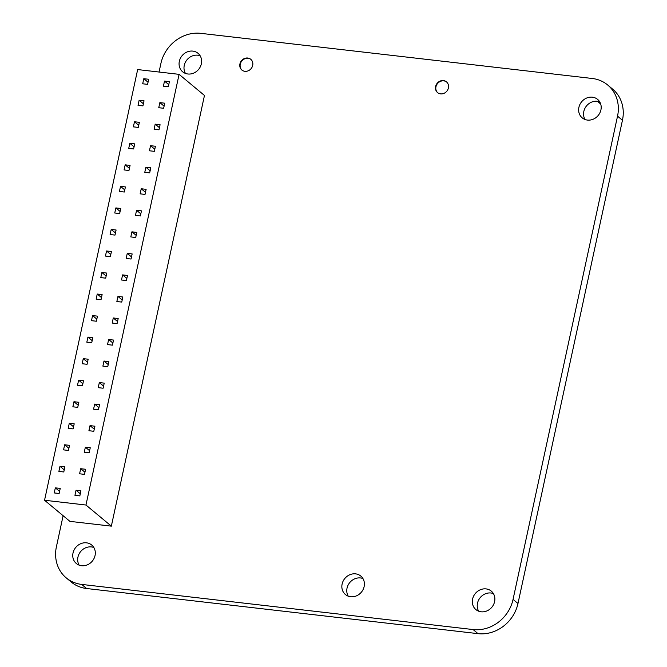 <?xml version="1.0" encoding="UTF-8"?>
<svg xmlns="http://www.w3.org/2000/svg" width="667" height="667" viewBox="0 0 667 667"><rect width="100%" height="100%" fill="white"/><g stroke="black" fill="none" stroke-linecap="round" stroke-linejoin="round"><path stroke-width="1" d="M66.241 577.889L71.161 581.983A35.626 31.824 -50.2 0 0 86.618 588.519L81.699 584.417A35.626 31.824 129.8 0 1 66.241 577.889A35.626 31.824 129.8 0 1 56.412 546.748L63.123 515.708M81.699 584.417L473.103 629.556L478.022 633.65L86.618 588.519M478.022 633.65A35.626 31.824 -50.2 0 0 517.976 603.502L513.048 599.408A35.626 31.824 129.8 0 1 473.103 629.556M513.048 599.408L617.534 116.158L622.453 120.252A35.626 31.824 -50.2 0 0 612.623 89.111L607.704 85.017A35.626 31.824 129.8 0 1 617.534 116.158M159.046 72.036L160.897 63.498A35.626 31.824 129.8 0 1 200.842 33.35L592.246 78.481A35.626 31.824 129.8 0 1 607.704 85.017M355.603 573.862A12.023 10.739 129.8 0 1 360.814 576.063A12.023 10.739 129.8 0 1 363.106 589.52A12.023 10.739 129.8 0 1 350.65 596.748A12.023 10.739 129.8 0 1 345.439 594.547A12.023 10.739 129.8 0 1 343.146 581.09A12.023 10.739 129.8 0 1 355.603 573.862M179.09 74.345L204.461 95.464L111.347 526.146L69.918 521.369L44.547 500.25L85.968 505.027L179.09 74.345L137.66 69.568L44.547 500.25M247.74 58.021A6.978 6.236 129.8 0 1 250.767 59.296A6.978 6.236 129.8 0 1 252.101 67.109A6.978 6.236 129.8 0 1 244.872 71.302A6.978 6.236 129.8 0 1 241.846 70.027A6.978 6.236 129.8 0 1 240.52 62.214A6.978 6.236 129.8 0 1 247.74 58.021M443.447 80.582A6.978 6.236 129.8 0 1 446.473 81.866A6.978 6.236 129.8 0 1 447.799 89.678A6.978 6.236 129.8 0 1 440.57 93.872A6.978 6.236 129.8 0 1 437.544 92.588A6.978 6.236 129.8 0 1 436.218 84.784A6.978 6.236 129.8 0 1 443.447 80.582M486.068 588.903A12.023 10.739 129.8 0 1 491.287 591.112A12.023 10.739 129.8 0 1 493.572 604.569A12.023 10.739 129.8 0 1 481.115 611.797A12.023 10.739 129.8 0 1 475.904 609.596A12.023 10.739 129.8 0 1 473.612 596.131A12.023 10.739 129.8 0 1 486.068 588.903M192.821 51.109A12.023 10.739 129.8 0 1 198.041 53.31A12.023 10.739 129.8 0 1 200.325 66.767A12.023 10.739 129.8 0 1 187.877 73.995A12.023 10.739 129.8 0 1 182.658 71.794A12.023 10.739 129.8 0 1 180.373 58.337A12.023 10.739 129.8 0 1 192.821 51.109M86.51 542.83A12.023 10.739 129.8 0 1 91.729 545.039A12.023 10.739 129.8 0 1 94.014 558.496A12.023 10.739 129.8 0 1 81.557 565.724A12.023 10.739 129.8 0 1 76.346 563.515A12.023 10.739 129.8 0 1 74.054 550.058A12.023 10.739 129.8 0 1 86.51 542.83M592.379 97.182A12.023 10.739 129.8 0 1 597.599 99.383A12.023 10.739 129.8 0 1 599.891 112.84A12.023 10.739 129.8 0 1 587.435 120.077A12.023 10.739 129.8 0 1 582.216 117.867A12.023 10.739 129.8 0 1 579.931 104.411A12.023 10.739 129.8 0 1 592.379 97.182M622.453 120.252L517.976 603.502M599.708 101.851A12.023 10.739 -50.2 0 0 586.576 105.853A12.023 10.739 -50.2 0 0 585.026 119.493M93.839 547.507A12.023 10.739 -50.2 0 0 80.699 551.501A12.023 10.739 -50.2 0 0 79.156 565.149M200.15 55.778A12.023 10.739 -50.2 0 0 187.018 59.78A12.023 10.739 -50.2 0 0 185.468 73.42M493.397 593.58A12.023 10.739 -50.2 0 0 480.257 597.574A12.023 10.739 -50.2 0 0 478.714 611.222M362.931 578.531A12.023 10.739 -50.2 0 0 349.791 582.533A12.023 10.739 -50.2 0 0 348.249 596.173M597.374 101.284L600.692 104.052M55.336 487.852L60.23 488.419L59.13 493.505L54.235 492.938L55.336 487.852L59.588 491.387M76.046 490.245L80.94 490.804L79.84 495.889L74.946 495.331L76.046 490.245L80.298 493.78M59.988 466.316L64.882 466.883L63.782 471.969L58.888 471.402L59.988 466.316L64.24 469.851M80.699 468.709L85.593 469.268L84.492 474.362L79.598 473.795L80.699 468.709L84.951 472.244M64.649 444.781L69.535 445.348L68.443 450.433L63.548 449.875L64.649 444.781L68.893 448.324M85.359 447.173L90.253 447.74L89.153 452.826L84.259 452.259L85.359 447.173L89.611 450.709M69.301 423.253L74.195 423.812L73.095 428.898L68.201 428.339L69.301 423.253L73.553 426.788M90.012 425.638L94.906 426.205L93.805 431.291L88.911 430.724L90.012 425.638L94.264 429.173M73.954 401.717L78.848 402.284L77.747 407.37L72.861 406.803L73.954 401.717L78.206 405.253M94.672 404.102L99.558 404.669L98.466 409.755L93.572 409.188L94.672 404.102L98.916 407.645M78.614 380.182L83.508 380.749L82.408 385.834L77.514 385.268L78.614 380.182L82.866 383.717M99.325 382.575L104.219 383.133L103.118 388.219L98.224 387.66L99.325 382.575L103.577 386.11M83.267 358.646L88.161 359.213L87.06 364.299L82.166 363.732L83.267 358.646L87.519 362.181M103.985 361.039L108.871 361.597L107.771 366.683L102.885 366.125L103.985 361.039L108.229 364.574M87.927 337.11L92.821 337.677L91.721 342.763L86.827 342.204L87.927 337.11L92.171 340.654M108.638 339.503L113.532 340.07L112.431 345.156L107.537 344.589L108.638 339.503L112.89 343.038M92.58 315.583L97.474 316.141L96.373 321.227L91.479 320.669L92.58 315.583L96.832 319.118M113.29 317.967L118.184 318.534L117.084 323.62L112.189 323.053L113.29 317.967L117.542 321.502M97.24 294.047L102.126 294.614L101.034 299.7L96.14 299.133L97.24 294.047L101.484 297.582M117.951 296.431L122.845 296.998L121.744 302.084L116.85 301.517L117.951 296.431L122.203 299.967M101.893 272.511L106.787 273.078L105.686 278.164L100.792 277.597L101.893 272.511L106.145 276.046M122.603 274.896L127.497 275.463L126.396 280.549L121.502 279.99L122.603 274.896L126.855 278.439M106.545 250.975L111.439 251.542L110.338 256.628L105.453 256.061L106.545 250.975L110.797 254.511M127.264 253.368L132.149 253.927L131.057 259.013L126.163 258.454L127.264 253.368L131.507 256.903M111.206 229.44L116.1 230.007L114.999 235.092L110.105 234.534L111.206 229.44L115.458 232.983M131.916 231.833L136.81 232.399L135.709 237.485L130.815 236.918L131.916 231.833L136.168 235.368M115.858 207.912L120.752 208.471L119.651 213.557L114.757 212.998L115.858 207.912L120.11 211.447M136.568 210.297L141.462 210.864L140.362 215.95L135.476 215.383L136.568 210.297L140.82 213.832M120.519 186.376L125.413 186.935L124.312 192.029L119.418 191.462L120.519 186.376L124.762 189.912M141.229 188.761L146.123 189.328L145.022 194.414L140.128 193.847L141.229 188.761L145.481 192.296M125.171 164.841L130.065 165.408L128.964 170.494L124.07 169.927L125.171 164.841L129.423 168.376M145.881 167.225L150.775 167.792L149.675 172.878L144.781 172.319L145.881 167.225L150.133 170.769M129.832 143.305L134.717 143.872L133.617 148.958L128.731 148.391L129.832 143.305L134.075 146.84M150.542 145.698L155.436 146.256L154.335 151.342L149.441 150.784L150.542 145.698L154.786 149.233M134.484 121.769L139.378 122.336L138.277 127.422L133.383 126.863L134.484 121.769L138.736 125.313M155.194 124.162L160.088 124.729L158.988 129.815L154.094 129.248L155.194 124.162L159.446 127.697M139.136 100.242L144.03 100.8L142.93 105.886L138.036 105.328L139.136 100.242L143.388 103.777M159.855 102.626L164.741 103.193L163.64 108.279L158.754 107.712L159.855 102.626L164.099 106.161M143.797 78.706L148.691 79.265L147.59 84.359L142.696 83.792L143.797 78.706L148.049 82.241M164.507 81.091L169.401 81.657L168.301 86.743L163.407 86.176L164.507 81.091L168.759 84.626M111.347 526.146L85.968 505.027M446.64 82.008A6.978 6.236 -50.2 0 0 443.78 80.865A6.978 6.236 -50.2 0 0 436.61 84.951A6.978 6.236 -50.2 0 0 437.719 92.73M250.934 59.438A6.978 6.236 -50.2 0 0 248.082 58.296A6.978 6.236 -50.2 0 0 240.912 62.39A6.978 6.236 -50.2 0 0 242.013 70.16"/></g></svg>
